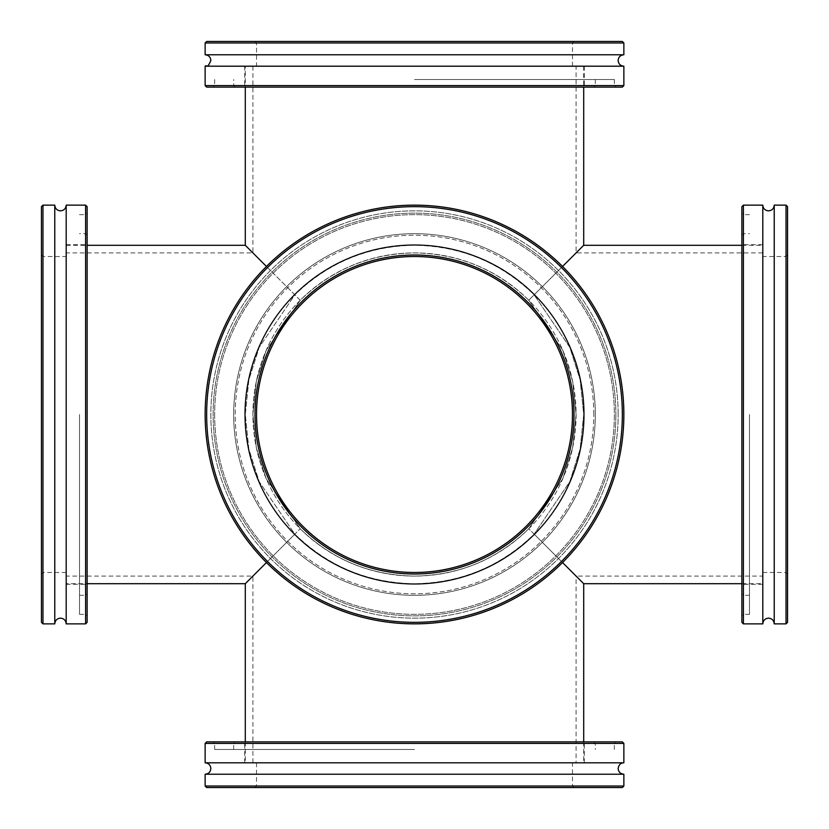 <?xml version="1.0" encoding="UTF-8"?>
<svg xmlns="http://www.w3.org/2000/svg" width="829" height="829" viewBox="0 0 829 829"><rect width="100%" height="100%" fill="white"/><g stroke="black" fill="none" stroke-linecap="round" stroke-linejoin="round"><path stroke-width="0.62" stroke-dasharray="4.14 3.11" d="M576.093 66.196L252.907 66.196L576.093 66.196L576.093 252.907L762.804 252.907L762.804 576.093L576.093 576.093L528.767 528.767L562.798 478.685L572.663 447.608L576.093 414.5L572.663 381.392L562.798 350.315L528.767 300.233C496.913 269.394 458.831 253.622 414.5 252.907A161.593 161.593 0 0 0 252.907 414.5A161.593 161.593 0 0 0 414.5 576.093C370.169 575.378 332.087 559.606 300.233 528.767L266.202 478.685L256.337 447.608L252.907 414.5L256.337 381.392L266.202 350.315L300.233 300.233C332.087 269.394 370.169 253.622 414.5 252.907C458.831 253.622 496.913 269.394 528.767 300.233L576.093 252.907L528.767 300.233L562.798 350.315L572.663 381.392L576.093 414.5L572.663 447.608L562.798 478.685L528.767 528.767C496.913 559.606 458.831 575.378 414.5 576.093A161.593 161.593 0 0 0 576.093 414.5A161.593 161.593 0 0 0 414.5 252.907A161.593 161.593 0 0 0 252.907 414.5A161.593 161.593 0 0 0 414.5 576.093A161.593 161.593 0 0 0 576.093 414.5A161.593 161.593 0 0 0 414.5 252.907C370.169 253.622 332.087 269.394 300.233 300.233L252.907 252.907L300.233 300.233L266.202 350.315L256.337 381.392L252.907 414.5L256.337 447.608L266.202 478.685L300.233 528.767C332.087 559.606 370.169 575.378 414.5 576.093C458.831 575.378 496.913 559.606 528.767 528.767L576.093 576.093L576.093 762.804L252.907 762.804L576.093 762.804M66.196 576.093L66.196 252.907L66.196 576.093L252.907 576.093L252.907 762.804M252.907 576.093L300.233 528.767L252.907 576.093M252.907 66.196L252.907 252.907L66.196 252.907M762.804 576.093L762.804 252.907M266.461 266.461L294.855 294.855L259.218 347.299L248.887 379.827L245.291 414.5L248.887 449.173L259.218 481.701L294.855 534.145C328.201 566.445 368.086 582.963 414.5 583.709C368.086 582.963 328.201 566.445 294.855 534.145L266.461 562.539M245.291 741.872L245.291 762.804L583.709 762.804L245.291 762.804M583.709 741.872L583.709 762.804M562.539 562.539L534.145 534.145C500.799 566.445 460.914 582.963 414.5 583.709C460.914 582.963 500.799 566.445 534.145 534.145L569.782 481.701L580.113 449.173L583.709 414.5L580.113 379.827L569.782 347.299L534.145 294.855C500.799 262.555 460.914 246.037 414.5 245.291C368.086 246.037 328.201 262.555 294.855 294.855C328.201 262.555 368.086 246.037 414.5 245.291C460.914 246.037 500.799 262.555 534.145 294.855L562.539 266.461M245.291 66.196L583.709 66.196L245.291 66.196L245.291 87.128M583.709 66.196L583.709 87.128M66.196 583.709L66.196 245.291L66.196 583.709L87.128 583.709M245.291 583.709L294.855 534.145L259.218 481.701L248.887 449.173L245.291 414.5L248.887 379.827L259.218 347.299L294.855 294.855L245.291 245.291M66.196 245.291L87.128 245.291M414.5 583.709A169.209 169.209 0 0 0 583.709 414.5A169.209 169.209 0 0 0 414.5 245.291A169.209 169.209 0 0 0 245.291 414.5A169.209 169.209 0 0 0 414.5 583.709A169.209 169.209 0 0 0 583.709 414.5A169.209 169.209 0 0 0 414.5 245.291A169.209 169.209 0 0 0 245.291 414.5A169.209 169.209 0 0 0 414.5 583.709M583.709 245.291L534.145 294.855L569.782 347.299L580.113 379.827L583.709 414.5L580.113 449.173L569.782 481.701L534.145 534.145L583.709 583.709M741.872 583.709L762.804 583.709L762.804 245.291L762.804 583.709M741.872 245.291L762.804 245.291M66.196 623.864L66.196 205.136M87.128 622.341L87.128 206.659M66.196 414.5L66.196 584.279L66.196 414.5M85.605 205.136L85.605 623.864M41.45 206.659L41.45 622.341M42.973 623.864L42.973 205.136M54.776 623.864L54.776 205.136M79.511 414.5L79.511 614.351L79.511 414.5M42.973 414.5L42.973 256.524L42.973 414.5M623.864 414.5A209.364 209.364 0 0 0 414.5 205.136A209.364 209.364 0 0 0 205.136 414.5A209.364 209.364 0 0 0 414.5 623.864A209.364 209.364 0 0 0 623.864 414.5A209.364 209.364 0 0 0 414.5 205.136A209.364 209.364 0 0 0 205.136 414.5A209.364 209.364 0 0 1 414.5 205.136A209.364 209.364 0 0 1 623.864 414.5A209.364 209.364 0 0 0 414.5 205.136A209.364 209.364 0 0 0 205.136 414.5A209.364 209.364 0 0 0 414.5 623.864A209.364 209.364 0 0 0 623.864 414.5A209.364 209.364 0 0 1 414.5 623.864A209.364 209.364 0 0 1 205.136 414.5A209.364 209.364 0 0 0 414.5 623.864A209.364 209.364 0 0 0 623.864 414.5A209.364 209.364 0 0 1 414.5 623.864A209.364 209.364 0 0 1 205.136 414.5A209.364 209.364 0 0 1 414.5 205.136A209.364 209.364 0 0 1 623.864 414.5A209.364 209.364 0 0 0 414.5 205.136A209.364 209.364 0 0 0 205.136 414.5A209.364 209.364 0 0 1 414.5 205.136A209.364 209.364 0 0 1 623.864 414.5A209.364 209.364 0 0 1 414.5 623.864A209.364 209.364 0 0 1 205.136 414.5A209.364 209.364 0 0 0 414.5 623.864A209.364 209.364 0 0 0 623.864 414.5M618.154 414.5A203.654 203.654 0 0 0 414.5 210.846A203.654 203.654 0 0 0 210.846 414.5A203.654 203.654 0 0 0 414.5 618.154A203.654 203.654 0 0 0 618.154 414.5A203.654 203.654 0 0 1 414.5 618.154A203.654 203.654 0 0 1 210.846 414.5A203.654 203.654 0 0 1 414.5 210.846A203.654 203.654 0 0 1 618.154 414.5M244.721 414.5A169.779 169.779 0 0 0 414.5 584.279A169.779 169.779 0 0 0 584.279 414.5A169.779 169.779 0 0 0 414.5 244.721A169.779 169.779 0 0 0 244.721 414.5A169.779 169.779 0 0 0 414.5 584.279A169.779 169.779 0 0 0 584.279 414.5A169.779 169.779 0 0 0 414.5 244.721A169.779 169.779 0 0 0 244.721 414.5A169.779 169.779 0 0 1 414.5 244.721A169.779 169.779 0 0 1 584.279 414.5A169.779 169.779 0 0 1 414.5 584.279A169.779 169.779 0 0 1 244.721 414.5A169.779 169.779 0 0 1 414.5 244.721A169.779 169.779 0 0 1 584.279 414.5A169.779 169.779 0 0 1 414.5 584.279A169.779 169.779 0 0 1 244.721 414.5M615.874 414.5A201.374 201.374 0 0 1 414.5 615.874A201.374 201.374 0 0 1 213.126 414.5A201.374 201.374 0 0 1 414.5 213.126A201.374 201.374 0 0 1 615.874 414.5A201.374 201.374 0 0 0 414.5 213.126A201.374 201.374 0 0 0 213.126 414.5A201.374 201.374 0 0 0 414.5 615.874A201.374 201.374 0 0 0 615.874 414.5M214.649 414.5A199.851 199.851 0 0 0 414.5 614.351A199.851 199.851 0 0 0 614.351 414.5A199.851 199.851 0 0 0 414.5 214.649A199.851 199.851 0 0 0 214.649 414.5A199.851 199.851 0 0 0 414.5 614.351A199.851 199.851 0 0 0 614.351 414.5A199.851 199.851 0 0 0 414.5 214.649A199.851 199.851 0 0 0 214.649 414.5A199.851 199.851 0 0 1 414.5 214.649A199.851 199.851 0 0 1 614.351 414.5A199.851 199.851 0 0 1 414.5 614.351A199.851 199.851 0 0 1 214.649 414.5A199.851 199.851 0 0 1 414.5 214.649A199.851 199.851 0 0 1 614.351 414.5A199.851 199.851 0 0 1 414.5 614.351A199.851 199.851 0 0 1 214.649 414.5M593.792 414.5A179.292 179.292 0 0 0 414.5 235.208A179.292 179.292 0 0 0 235.208 414.5A179.292 179.292 0 0 0 414.5 593.792A179.292 179.292 0 0 0 593.792 414.5A179.292 179.292 0 0 1 414.5 593.792A179.292 179.292 0 0 1 235.208 414.5A179.292 179.292 0 0 1 414.5 235.208A179.292 179.292 0 0 1 593.792 414.5M233.685 414.5A180.815 180.815 0 0 1 414.5 233.685A180.815 180.815 0 0 1 595.315 414.5A180.815 180.815 0 0 0 414.5 233.685A180.815 180.815 0 0 0 233.685 414.5A180.815 180.815 0 0 0 414.5 595.315A180.815 180.815 0 0 0 595.315 414.5A180.815 180.815 0 0 1 414.5 595.315A180.815 180.815 0 0 1 233.685 414.5A180.815 180.815 0 0 1 414.5 233.685A180.815 180.815 0 0 1 595.315 414.5A180.815 180.815 0 0 0 414.5 233.685A180.815 180.815 0 0 0 233.685 414.5A180.815 180.815 0 0 0 414.5 595.315A180.815 180.815 0 0 0 595.315 414.5A180.815 180.815 0 0 1 414.5 595.315A180.815 180.815 0 0 1 233.685 414.5M255 414.5A159.5 159.5 0 0 0 414.5 574A159.5 159.5 0 0 0 574 414.5A159.5 159.5 0 0 0 414.5 255A159.5 159.5 0 0 0 255 414.5M572.476 414.5A157.976 157.976 0 0 1 414.5 572.476A157.976 157.976 0 0 1 256.524 414.5A157.976 157.976 0 0 0 414.5 572.476A157.976 157.976 0 0 0 572.476 414.5A157.976 157.976 0 0 0 414.5 256.524A157.976 157.976 0 0 0 256.524 414.5A157.976 157.976 0 0 1 414.5 256.524A157.976 157.976 0 0 1 572.476 414.5A157.976 157.976 0 0 1 414.5 572.476A157.976 157.976 0 0 1 256.524 414.5A157.976 157.976 0 0 1 414.5 256.524A157.976 157.976 0 0 1 572.476 414.5M622.341 414.5A207.841 207.841 0 0 0 414.5 206.659A207.841 207.841 0 0 0 206.659 414.5A207.841 207.841 0 0 1 414.5 206.659A207.841 207.841 0 0 1 622.341 414.5A207.841 207.841 0 0 1 414.5 622.341A207.841 207.841 0 0 1 206.659 414.5A207.841 207.841 0 0 0 414.5 622.341A207.841 207.841 0 0 0 622.341 414.5A207.841 207.841 0 0 1 414.5 622.341A207.841 207.841 0 0 1 206.659 414.5A207.841 207.841 0 0 1 414.5 206.659A207.841 207.841 0 0 1 622.341 414.5M762.804 205.136L762.804 623.864M741.872 206.659L741.872 622.341M762.804 414.5L762.804 584.279L762.804 414.5M743.395 623.864L743.395 205.136M787.55 622.341L787.55 206.659M786.027 205.136L786.027 623.864M774.224 205.136L774.224 623.864M749.489 414.5L749.489 614.351L749.489 414.5M786.027 414.5L786.027 256.524L786.027 414.5M623.864 762.804L205.136 762.804M622.341 741.872L206.659 741.872M414.5 762.804L584.279 762.804L414.5 762.804M205.136 743.395L623.864 743.395M206.659 787.55L622.341 787.55M623.864 786.027L205.136 786.027M623.864 774.224L205.136 774.224M414.5 749.489L214.649 749.489L414.5 749.489M414.5 786.027L572.476 786.027L414.5 786.027M205.136 66.196L623.864 66.196M206.659 87.128L622.341 87.128M414.5 66.196L584.279 66.196L414.5 66.196M623.864 85.605L205.136 85.605M622.341 41.45L206.659 41.45M205.136 42.973L623.864 42.973M205.136 54.776L623.864 54.776M414.5 79.511L614.351 79.511L414.5 79.511M414.5 42.973L256.524 42.973L414.5 42.973M66.196 584.279L87.128 584.279M79.511 614.351L85.605 614.351L87.128 615.874M87.128 235.208L85.605 233.685L79.511 233.685M66.196 572.476L42.973 572.476L41.45 574M79.511 595.315L85.605 595.315L87.128 593.792M79.511 214.649L85.605 214.649L87.128 213.126M41.45 255L42.973 256.524L66.196 256.524M66.196 244.721L87.128 244.721M762.804 584.279L741.872 584.279M749.489 614.351L743.395 614.351L741.872 615.874M741.872 235.208L743.395 233.685L749.489 233.685M762.804 572.476L786.027 572.476L787.55 574M749.489 595.315L743.395 595.315L741.872 593.792M749.489 214.649L743.395 214.649L741.872 213.126M787.55 255L786.027 256.524L762.804 256.524M762.804 244.721L741.872 244.721M244.721 762.804L244.721 741.872M214.649 749.489L214.649 743.395L213.126 741.872M593.792 741.872L595.315 743.395L595.315 749.489M256.524 762.804L256.524 786.027L255 787.55M233.685 749.489L233.685 743.395L235.208 741.872M614.351 749.489L614.351 743.395L615.874 741.872M574 787.55L572.476 786.027L572.476 762.804M584.279 762.804L584.279 741.872M584.279 66.196L584.279 87.128M614.351 79.511L614.351 85.605L615.874 87.128M235.208 87.128L233.685 85.605L233.685 79.511M572.476 66.196L572.476 42.973L574 41.45M595.315 79.511L595.315 85.605L593.792 87.128M214.649 79.511L214.649 85.605L213.126 87.128M255 41.45L256.524 42.973L256.524 66.196M244.721 66.196L244.721 87.128"/><path stroke-width="1.24" d="M266.461 562.539L245.291 583.709L245.291 741.872M562.539 562.539L583.709 583.709L583.709 741.872M245.291 87.128L245.291 245.291L266.461 266.461M562.539 266.461L583.709 245.291L741.872 245.291M583.709 87.128L583.709 245.291M87.128 583.709L245.291 583.709M87.128 245.291L245.291 245.291M583.709 583.709L741.872 583.709M42.973 205.136L42.973 623.864L41.45 622.341L41.45 206.659L42.973 205.136L54.776 205.136C55.108 208.607 57.014 210.504 60.486 210.846C63.947 210.504 65.854 208.607 66.196 205.136L66.196 623.864L85.605 623.864L85.605 205.136L87.128 206.659L87.128 622.341L85.605 623.864M54.776 205.136L54.776 623.864C55.108 620.393 57.014 618.496 60.486 618.154C63.947 618.496 65.854 620.393 66.196 623.864M762.804 414.5L762.804 205.136L743.395 205.136L743.395 623.864L762.804 623.864L762.804 414.5M743.395 623.864L741.872 622.341L741.872 206.659L743.395 205.136M786.027 205.136L787.55 206.659L787.55 622.341L786.027 623.864L786.027 205.136L774.224 205.136L774.224 623.864C773.892 620.393 771.986 618.496 768.514 618.154C765.053 618.496 763.146 620.393 762.804 623.864M574 414.5A159.5 159.5 0 0 1 414.5 574A159.5 159.5 0 0 1 255 414.5A159.5 159.5 0 0 1 414.5 255A159.5 159.5 0 0 1 574 414.5M256.524 414.5A157.976 157.976 0 0 0 414.5 572.476A157.976 157.976 0 0 0 572.476 414.5A157.976 157.976 0 0 0 414.5 256.524A157.976 157.976 0 0 0 256.524 414.5M622.341 414.5A207.841 207.841 0 0 0 414.5 206.659A207.841 207.841 0 0 0 206.659 414.5A207.841 207.841 0 0 0 414.5 622.341A207.841 207.841 0 0 0 622.341 414.5M205.136 414.5A209.364 209.364 0 0 1 414.5 205.136A209.364 209.364 0 0 1 623.864 414.5A209.364 209.364 0 0 1 414.5 623.864A209.364 209.364 0 0 1 205.136 414.5M414.5 762.804L623.864 762.804L623.864 743.395L205.136 743.395L205.136 762.804L414.5 762.804M205.136 743.395L206.659 741.872L622.341 741.872L623.864 743.395M623.864 786.027L622.341 787.55L206.659 787.55L205.136 786.027L623.864 786.027L623.864 774.224L205.136 774.224C208.607 773.892 210.504 771.986 210.846 768.514C210.504 765.053 208.607 763.146 205.136 762.804M414.5 66.196L205.136 66.196L205.136 85.605L623.864 85.605L623.864 66.196L414.5 66.196M623.864 85.605L622.341 87.128L206.659 87.128L205.136 85.605M205.136 42.973L206.659 41.45L622.341 41.45L623.864 42.973L205.136 42.973L205.136 54.776L623.864 54.776C620.393 55.108 618.496 57.014 618.154 60.486C618.496 63.947 620.393 65.854 623.864 66.196M66.196 205.136L85.605 205.136M42.973 623.864L54.776 623.864M774.224 205.136C773.892 208.607 771.986 210.504 768.514 210.846C765.053 210.504 763.146 208.607 762.804 205.136M786.027 623.864L774.224 623.864M623.864 774.224C620.393 773.892 618.496 771.986 618.154 768.514C618.786 764.773 620.693 762.867 623.864 762.804M205.136 786.027L205.136 774.224M205.136 54.776C208.607 55.108 210.504 57.014 210.846 60.486C206.815 69.76 207.136 64.341 205.136 66.196M623.864 42.973L623.864 54.776"/></g></svg>
